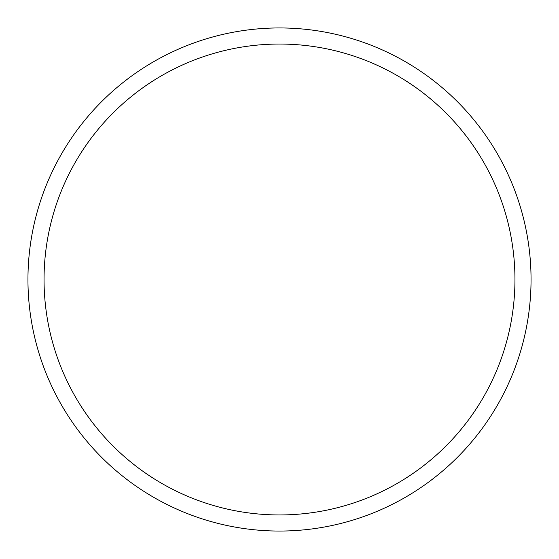 <?xml version="1.0" encoding="UTF-8"?>
<svg xmlns="http://www.w3.org/2000/svg" width="559" height="559" viewBox="0 0 559 559"><rect width="100%" height="100%" fill="white"/><g stroke="black" fill="none" stroke-linecap="round" stroke-linejoin="round"><path stroke-width="0.84" d="M279.5 531.05A251.55 251.55 0 0 0 531.05 279.5A251.55 251.55 0 0 0 279.5 27.95A251.55 251.55 0 0 0 27.95 279.5A251.55 251.55 0 0 0 279.5 531.05M279.5 514.951A235.451 235.451 0 0 0 514.951 279.5A235.451 235.451 0 0 0 279.5 44.049A235.451 235.451 0 0 0 44.049 279.5A235.451 235.451 0 0 0 279.5 514.951"/></g></svg>
